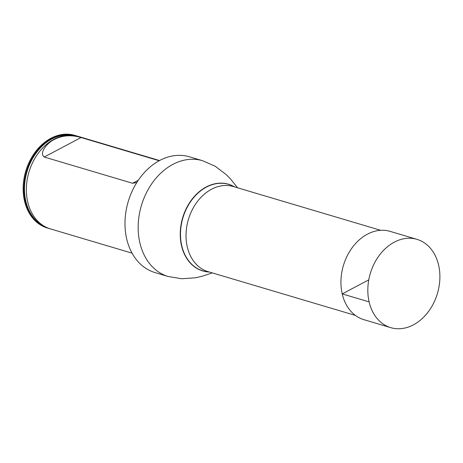 <?xml version="1.0" encoding="UTF-8"?>
<svg xmlns="http://www.w3.org/2000/svg" width="463" height="463" viewBox="0 0 463 463"><rect width="100%" height="100%" fill="white"/><g stroke="black" fill="none" stroke-linecap="round" stroke-linejoin="round"><path stroke-width="0.69" d="M355.399 315.413L208.107 271.659A44.39 33.753 -73.5 0 1 188.389 219.497A44.39 33.753 -73.5 0 1 233.387 186.554L380.679 230.308M168.219 276.509A60.398 45.924 106.5 0 1 141.394 205.537A60.398 45.924 106.5 0 1 202.615 160.719L189.436 156.801A60.398 45.924 106.5 0 0 128.216 201.619A60.398 45.924 106.5 0 0 155.041 272.591L168.219 276.509L181.809 278.749L195.577 277.771L201.718 276.394L212.291 272.904M75.452 135.555L74.699 135.335A48.302 36.733 106.5 0 0 25.731 171.177A48.302 36.733 106.5 0 0 47.191 227.941L47.944 228.166A48.302 36.733 -73.5 0 1 25.245 201.15A48.302 36.733 -73.5 0 1 36.398 151.742A48.302 36.733 -73.5 0 1 75.452 135.555A48.302 36.733 -73.5 0 1 76.667 135.948M49.171 228.502A48.302 36.733 -73.5 0 1 47.944 228.166M159.567 160.545L77.894 136.284A48.302 36.733 106.5 0 0 28.932 172.126A48.302 36.733 106.5 0 0 50.386 228.89L132.059 253.151M159.203 160.742L81.06 137.528C71.389 134.692 62.557 135.294 54.565 139.34C47.811 142.349 38.597 152.796 44.222 157.021L132.586 183.267L136.828 182.491M394.314 242.149A46.051 35.02 -73.5 0 1 416.972 239.354A46.051 35.02 -73.5 0 1 439.85 279.067A46.051 35.02 -73.5 0 1 413.407 324.852A46.051 35.02 -73.5 0 1 390.749 327.648A46.051 35.02 -73.5 0 1 367.871 287.934A46.051 35.02 -73.5 0 1 394.314 242.149M390.749 327.648L363.86 319.661A46.051 35.02 -73.5 0 1 340.982 279.947A46.051 35.02 -73.5 0 1 367.425 234.162A46.051 35.02 -73.5 0 1 390.089 231.367L416.972 239.354M368.78 279.849L342.221 293.901L369.109 301.888M234.371 186.844A45.131 34.32 106.5 0 0 182.902 217.865A45.131 34.32 106.5 0 0 209.091 271.955M234.585 186.907A45.229 34.395 106.5 0 0 182.654 217.789A45.229 34.395 106.5 0 0 209.305 272.018M72.303 135.225A47.938 36.45 106.5 0 0 35.593 153.791A47.938 36.45 106.5 0 0 25.806 201.087A47.938 36.45 106.5 0 0 45.119 226.725M132.586 183.267L138.292 180.252M81.06 137.528L44.222 157.021M202.615 160.719L215.226 166.258L226.228 174.592L230.62 179.1L237.571 187.799"/></g></svg>
